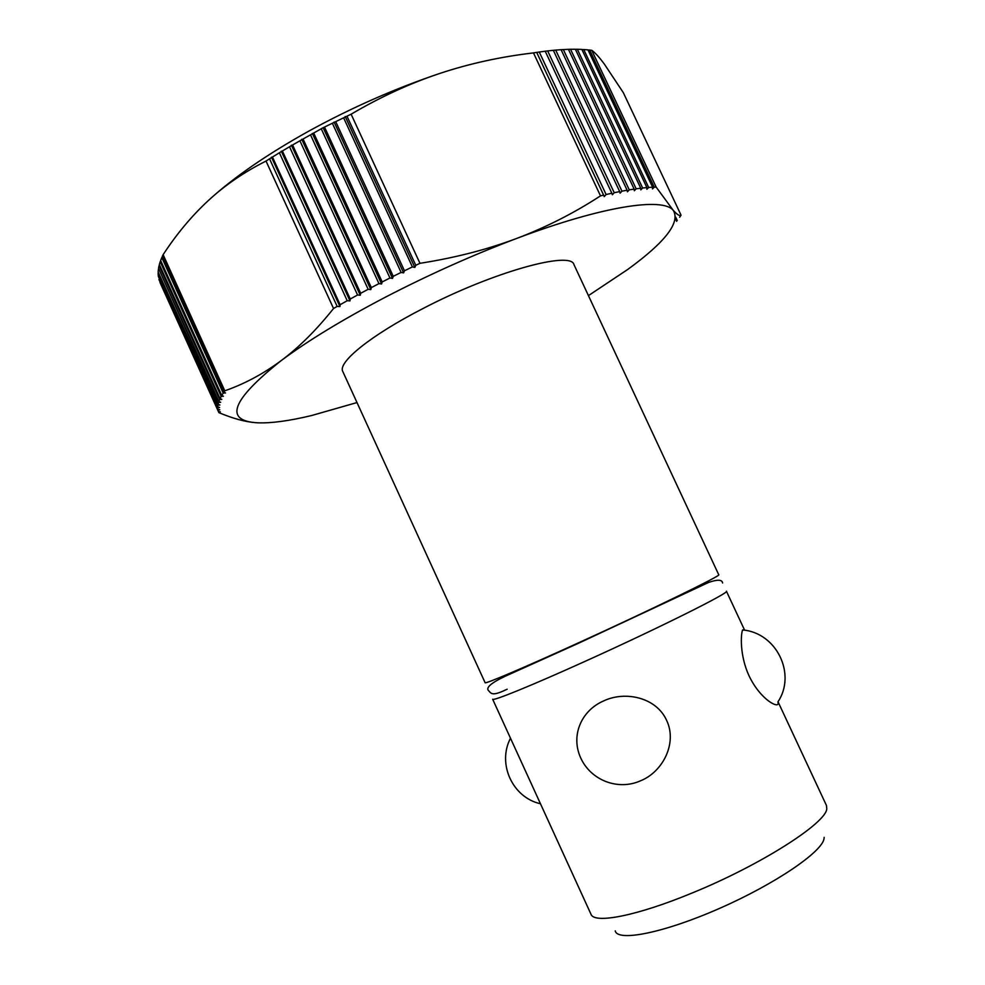<?xml version="1.0" encoding="UTF-8"?>
<svg xmlns="http://www.w3.org/2000/svg" width="985" height="985" viewBox="0 0 985 985"><rect width="100%" height="100%" fill="white"/><g stroke="black" fill="none" stroke-linecap="round" stroke-linejoin="round"><path stroke-width="1.48" d="M742.641 629.932C776.611 632.826 796.606 674.134 777.879 701.985C780.896 709.816 761.257 701.283 749.117 675.981C739.513 655.431 740.769 633.614 742.641 629.944L744.623 630.215L726.425 591.209C730.808 592.083 658.423 628.258 585.312 661.243C531.211 685.745 492.377 701.492 492.66 699.227L591.012 914.289C594.164 924.09 636.827 915.951 692.147 892.989C760.765 865.076 826.501 822.906 826.772 808.697L826.464 805.496L778.027 701.751M603.608 700.938C625.204 690.633 656.33 697.355 666.623 720.38C677.545 743.133 662.794 771.981 640.447 780.834C618.334 790.758 591.098 780.649 580.756 758.044C570.377 735.487 581.421 710.493 603.608 700.938M824.162 837.349L824.051 838.543C822.549 851.606 775.54 883.791 719.887 908.244C664.247 932.832 617.583 942.054 615.219 930.874M577.111 643.464C650.075 610.281 722.756 574.858 718.742 574.76L573.996 264.694C571.238 250.436 493.066 271.897 422.762 308.65C370.508 335.442 337.399 362.542 342.805 371.517L485.112 682.703C484.571 684.403 523.109 668.076 577.111 643.464M588.033 50.026L589.695 50.063L654.225 187.138L652.501 188.923L652.612 187.212L648.647 187.446L646.874 189.28L646.899 187.593L642.614 188L640.816 189.871L640.742 188.221L636.15 188.8L634.328 190.721L634.143 189.095L629.255 189.859L627.42 191.804L627.125 190.216L621.954 191.164L620.094 193.146L619.688 191.595L614.221 192.715L612.362 194.747L611.857 193.232L606.107 194.525L604.248 196.581L603.62 195.116L600.505 195.867C573.824 213.216 545.825 227.424 516.497 238.505C487.181 249.55 454.996 257.824 419.955 263.315L415.781 265.297L414.845 267.427L412.395 266.923L404.453 270.776L403.616 272.87L401.104 272.426L393.249 276.329L392.522 278.398L389.949 277.992L382.205 281.944L381.577 283.975L378.954 283.631L371.333 287.608L370.816 289.602L368.144 289.295L360.682 293.296L360.276 295.254L357.555 294.995L350.266 299.009L349.971 300.905L347.212 300.708L340.12 304.71L339.936 306.569L337.153 306.409L333.546 308.49C316.32 330.098 298.861 347.483 281.144 360.645C307.677 340.847 342.448 319.682 385.443 297.162C428.894 274.655 472.578 255.103 516.497 238.505C602.82 205.902 663.114 197.086 673.297 210.396C680.512 222.425 665.294 242.138 627.63 269.533L588.427 295.623M368.144 289.295L299.908 140.793L323.142 127.705L351.116 114.198C380.518 96.912 410.043 83.343 439.704 73.469C469.389 63.606 500.651 56.748 533.476 52.907L536.69 52.402L603.62 195.116M357.001 402.557L311.728 415.498C289.393 420.878 271.441 423.316 257.873 422.824C223.62 421.001 231.364 400.279 281.144 360.645C263.377 373.82 244.6 383.879 224.789 390.811L223.891 392.092L162.365 256.285L163.128 254.684C176.598 234.036 191.644 216.01 208.266 200.62C233.199 177.719 266.787 154.51 309.019 130.993C351.743 107.587 395.305 88.404 439.704 73.469M378.954 283.631L310.546 134.908M652.612 187.212L587.971 49.878L583.748 49.546L648.647 187.446M679.65 217.242L681.066 215.186C679.81 216.318 677.224 214.718 673.297 210.396L656.158 187.088L654.225 187.138M646.899 187.593L581.889 49.435L577.358 49.287L642.614 188M581.938 49.533L583.748 49.546M640.742 188.221L575.375 49.25L570.561 49.287L636.15 188.8M575.4 49.299L577.358 49.287M634.143 189.095L568.443 49.336L570.561 49.287M560.662 49.718L568.443 49.336M563.334 49.558L629.255 189.859M627.125 190.216L561.105 49.693L555.7 50.1L621.954 191.164M555.7 50.1L553.041 50.346M619.688 191.595L553.348 50.321L547.672 50.924L614.221 192.715M547.672 50.924L545.025 51.245M611.857 193.232L545.21 51.22L539.263 52.02L606.107 194.525M539.263 52.02L536.628 52.414M589.695 50.063L591.763 50.309C595.014 52.55 599.262 57.204 604.47 64.271L623.333 92.676L681.066 215.186M591.763 50.309L656.158 187.088M600.505 195.867L533.476 52.907M345.242 116.55L414.845 267.427M412.395 266.923L343.63 117.831M346.979 116.193L415.781 265.297M335.75 121.734L404.453 270.776M334.112 122.066L403.616 272.87M401.104 272.426L332.438 123.408M324.668 127.397L393.249 276.329M323.142 127.705L392.522 278.398M389.949 277.992L321.406 129.109M313.759 133.172L382.205 281.944M312.344 133.455L381.577 283.975M303.06 139.033L371.333 287.608M301.742 139.291L370.816 289.602M357.555 294.995L289.516 146.753L299.908 140.793M292.582 144.98L360.682 293.296M291.388 145.201L360.276 295.254M347.212 300.708L279.383 152.773L289.516 146.753M282.375 150.976L350.266 299.009M281.291 151.173L349.971 300.905M337.153 306.409L269.545 158.831L279.383 152.773M272.439 157.021L340.12 304.71M271.478 157.181L339.936 306.569M208.266 200.62C224.851 185.266 244.095 172.079 266.024 161.06L269.545 158.831M351.116 114.198L419.955 263.315M333.546 308.49L266.024 161.06M223.891 392.092L225.503 392.953L223.201 393.113L161.799 257.553L162.513 256.592M223.201 393.113L221.736 395.453L223.423 396.253L221.182 396.413L220.049 398.617L221.797 399.368L219.643 399.516L218.83 401.584L220.64 402.286L218.547 402.422L218.054 404.342L219.914 404.983L217.907 405.118L217.722 406.891L219.643 407.494L217.71 407.605L217.82 409.231L219.803 409.785L217.931 409.895L218.35 411.373L220.381 411.878L218.596 411.964L218.941 412.678C233.088 418.551 245.265 421.888 255.497 422.663M221.736 395.453L160.629 260.496L161.799 257.553M221.182 396.413L160.198 261.714L160.789 260.865M220.049 398.617L159.336 264.522L160.198 261.714M219.643 399.516L159.053 265.679L159.533 264.953M218.83 401.584L158.511 268.339L159.053 265.679M218.547 402.422L158.745 268.843M218.054 404.342L158.142 271.971L158.363 269.447M217.907 405.118L158.4 272.537M217.722 406.891L158.203 275.381L158.117 273.005M217.71 407.605L158.499 276.034M217.82 409.231L158.314 276.366M217.931 409.895L159.041 279.321M218.35 411.373L158.942 279.506M218.596 411.964L160.001 282.412M163.128 254.684L224.789 390.811M675.673 217.131L677.249 220.48M675.501 218.879L676.658 221.342M722.596 582.972C722.116 579.525 717.449 579.352 708.584 582.455L578.737 643.143L505.514 676.104C490.776 683.073 485.236 688.022 488.868 690.965C491.577 694.29 493.436 695.804 507.164 689.229M703.647 583.403L704.103 584.376M501.476 676.818L501.919 677.791M218.633 412.062L160.05 282.584M510.501 738.221C497.006 763.794 512.619 797.641 540.469 803.748"/></g></svg>
